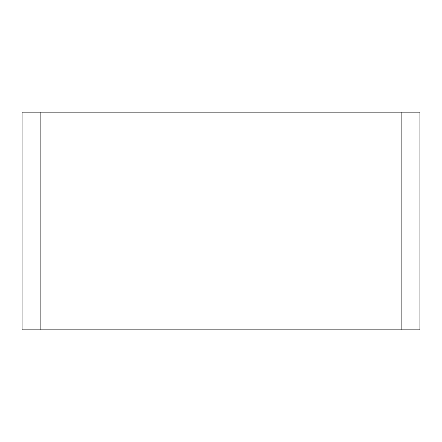 <?xml version="1.0" encoding="UTF-8"?>
<svg xmlns="http://www.w3.org/2000/svg" width="442" height="442" viewBox="0 0 442 442"><rect width="100%" height="100%" fill="white"/><g stroke="black" fill="none" stroke-linecap="round" stroke-linejoin="round"><path stroke-width="0.66" d="M40.863 329.831L40.863 112.169L401.137 112.169L22.1 112.169L40.863 112.169L40.863 329.831L401.137 329.831L401.137 112.169L419.9 112.169L401.137 112.169L401.137 329.831L22.1 329.831L22.1 112.169L22.1 329.831L40.863 329.831M419.9 329.831L419.9 112.169L419.9 329.831L401.137 329.831L419.9 329.831"/></g></svg>
